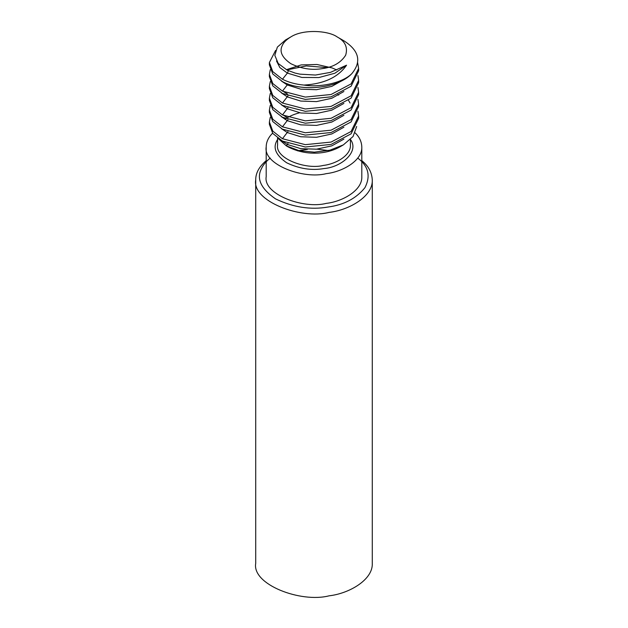 <?xml version="1.0" encoding="UTF-8"?>
<svg xmlns="http://www.w3.org/2000/svg" width="628" height="628" viewBox="0 0 628 628"><rect width="100%" height="100%" fill="white"/><g stroke="black" fill="none" stroke-linecap="round" stroke-linejoin="round"><path stroke-width="0.94" d="M266.194 160.658C259.152 166.632 255.659 173.045 255.722 179.898L255.722 563.324C251.836 584.527 300.741 603.139 329.08 595.823C349.105 593.586 373.126 579.762 372.278 563.324L372.278 179.898C371.862 172.292 368.377 165.878 361.806 160.658M255.722 179.898C251.836 201.101 300.741 219.714 329.08 212.397C349.105 210.16 373.126 196.336 372.278 179.898M270.244 158.075C265.942 161.569 263.022 165.07 261.491 168.579C256.224 178.603 260.91 188.714 275.559 198.895C293.197 207.35 310.703 210.058 328.067 207.02C343.893 204.924 356.178 198.487 364.923 187.694C370.858 176.076 368.471 166.208 357.756 158.075M330.587 150.814L316.904 149.15M307.437 149.362L297.413 150.814M272.568 133.191C268.337 137.453 266.209 142.046 266.194 146.96L266.194 176.703C263.006 194.099 303.128 209.359 326.372 203.362C342.794 201.525 362.505 190.182 361.806 176.703L361.806 146.96C361.595 141.598 359.381 136.92 355.165 132.924M266.194 146.96C263.006 164.355 303.128 179.624 326.372 173.626C342.794 171.782 362.505 160.446 361.806 146.96M277.576 139.416L276.618 141.182C272.866 148.318 276.21 155.508 286.635 162.762C299.195 168.783 311.653 170.714 324.017 168.547C341.585 167.205 359.679 151.505 350.424 139.416M277.576 138.058L277.576 145.107C275.142 158.358 305.718 169.984 323.428 165.415C335.941 164.018 350.958 155.375 350.424 145.107L350.424 139.573M299.619 112.773C293.512 114.359 288.637 116.557 285.002 119.367M343.335 144.895L329.881 150.194L314.322 152.18L299.007 150.626L286.297 145.837L288.244 146.96C305.679 155.877 326.144 154.59 339.756 146.96L343.335 144.895L353.069 136.496L356.665 126.503M343.893 139.102L331.78 145.861L316.488 149.189L300.749 148.655L287.381 144.487L286.297 145.837L278.047 138.396M357.952 111.274L358.619 116.047L351.099 131.48L331.074 142.077L305.294 144.66L282.451 138.725L272.78 131.111L269.381 121.997L270.283 117.224M343.893 127.209L331.78 133.96L316.488 137.297L300.749 136.763L287.381 132.587L281.477 128.662M358.619 116.047L358.619 118.394L351.099 133.819L331.074 144.424L305.294 147.007L282.451 141.072L272.78 133.458L269.381 124.344L269.381 121.997M287.954 143.467L287.381 144.487L281.485 140.554M357.952 99.381L358.619 104.154L351.099 119.579L331.074 130.184L305.294 132.767L282.451 126.832L272.78 119.218L269.381 110.104L270.283 105.323M343.893 115.309L331.78 122.068L316.488 125.404L300.749 124.862L287.381 120.694L281.477 116.761M358.619 104.154L358.619 106.501L351.099 121.926L331.074 132.532L305.294 135.106L282.451 129.18L272.78 121.565L269.381 112.443L269.381 110.104M337.574 94.6L338.712 95.087M357.952 87.48L358.619 92.261L351.099 107.686L331.074 118.292L305.294 120.866L282.451 114.932L272.78 107.317L269.381 98.204L270.283 93.431M343.893 103.416L331.78 110.167L316.488 113.503L300.749 112.969L287.381 108.801L281.477 104.868M358.619 92.261L358.619 94.6L351.099 110.033L331.074 120.631L305.294 123.214L282.451 117.279L272.78 109.664L269.381 100.551L269.381 98.204M357.952 75.588L358.619 80.36L351.099 95.786L331.074 106.391L305.294 108.974L282.451 103.039L272.78 95.425L269.381 86.311L270.283 81.538M343.893 91.515L331.78 98.274L316.488 101.61L300.749 101.069L287.381 96.9L281.477 92.968M358.619 80.36L358.619 82.708L351.099 98.133L331.074 108.738L305.294 111.321L282.451 105.386L272.78 97.772L269.381 88.658L269.381 86.311M287.02 69.881L306.299 65.924L327.29 67.612M357.63 62.674L358.619 68.468L351.099 83.893L331.074 94.498L305.294 97.081L282.451 91.138L272.78 83.532L269.381 74.41L270.283 69.637M343.893 79.623L331.78 86.381L316.488 89.71L300.749 89.176L287.381 85.008L281.477 81.075M358.619 68.468L358.619 70.807L351.099 86.24L331.074 96.838L305.294 99.42L282.451 93.486L272.78 85.871L269.381 76.757L269.381 74.41M290.819 36.926C286.399 39.635 283.566 42.461 282.333 45.412C279.162 51.457 281.988 57.548 290.819 63.687C301.456 68.79 312.014 70.422 322.486 68.585C333.146 67.157 340.871 62.69 345.667 55.209C347.998 47.335 345.165 41.244 337.181 36.926C328.468 30.568 303.214 28.872 290.819 36.926L285.481 40.011L277.356 47.1L274.813 55.358L278.235 63.475L287.114 70.108L295.097 73.076L299.925 74.151L315.484 75.046L330.461 72.377L346.554 65.186C338.264 77.236 324.072 83.862 303.976 85.078C295.694 84.301 288.511 82.354 282.451 79.246L272.78 71.631L269.381 62.517L275.59 50.421M346.546 65.202L334.85 73.24L318.859 77.558L301.872 77.448L287.381 73.107L279.884 67.596L276.501 60.971M351.853 73.609C338.029 88.587 301.322 92.135 282.451 81.593L272.78 73.978L269.381 64.865L269.381 62.517M303.976 85.078C320.939 87.826 343.218 82.496 351.837 73.625C361.728 61.63 359.161 50.742 344.152 40.953L337.181 36.926M282.451 138.725L287.954 131.574M282.451 126.832L287.954 119.673M287.381 117.719L282.616 114.728M348.516 100.331L350.079 103.039M282.451 114.932L287.954 107.781M282.451 103.039L287.954 95.88M287.381 93.925L283.801 91.806M282.451 91.138L287.954 83.987M282.451 79.246L287.381 73.107C288.362 71.553 288.362 70.564 287.381 70.14M286.572 69.637L301.189 64.912L316.991 64.488L332.188 67.957L336.749 69.967"/></g></svg>
